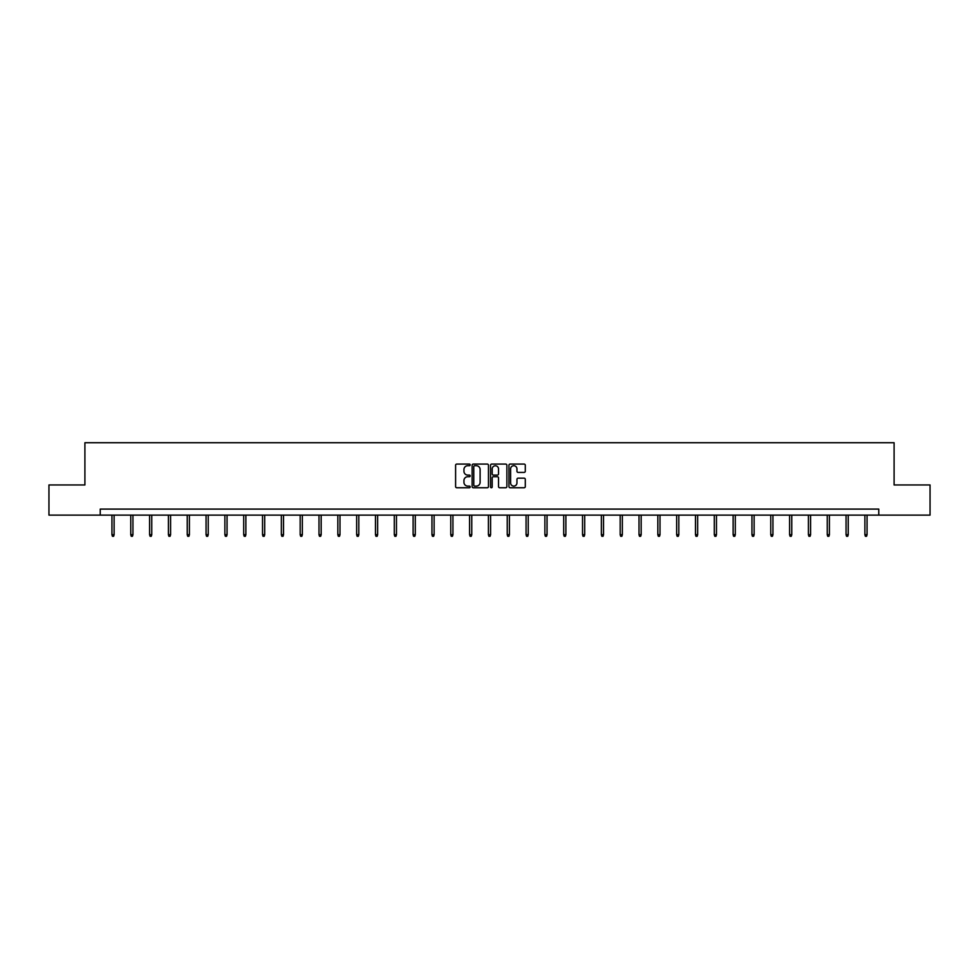 <?xml version="1.0" encoding="UTF-8"?>
<svg xmlns="http://www.w3.org/2000/svg" width="979" height="979" viewBox="0 0 979 979"><rect width="100%" height="100%" fill="white"/><g stroke="black" fill="none" stroke-linecap="round" stroke-linejoin="round"><path stroke-width="1.47" d="M470.189 464.903A0.832 0.832 0 0 0 469.369 464.07L456.777 464.07A1.187 1.187 0 0 0 455.602 465.258L455.602 486.575A1.187 1.187 0 0 0 456.777 487.762L469.369 487.762A0.832 0.832 0 0 0 470.189 486.93A0.832 0.832 0 0 0 469.369 486.098L467.742 486.098A3.794 3.794 0 0 1 463.948 482.304L463.948 480.53A3.794 3.794 0 0 1 467.742 476.736L469.369 476.736A0.832 0.832 0 0 0 470.189 475.916A0.832 0.832 0 0 0 469.369 475.084L467.742 475.084A3.794 3.794 0 0 1 463.948 471.291L463.948 469.516A3.794 3.794 0 0 1 467.742 465.723L469.369 465.723A0.832 0.832 0 0 0 470.189 464.903M524.12 472.416A1.187 1.187 0 0 0 525.295 471.229L525.295 465.258A1.187 1.187 0 0 0 524.12 464.07L510.132 464.07A1.187 1.187 0 0 0 508.958 465.258L508.958 486.575A1.187 1.187 0 0 0 510.132 487.762L524.12 487.762A1.187 1.187 0 0 0 525.295 486.575L525.295 479.343A1.187 1.187 0 0 0 524.12 478.168L518.136 478.168A1.187 1.187 0 0 0 516.949 479.343L516.949 482.928A3.17 3.17 0 0 1 513.779 486.098A3.17 3.17 0 0 1 510.61 482.928L510.61 468.892A3.17 3.17 0 0 1 513.779 465.723A3.17 3.17 0 0 1 516.949 468.892L516.949 471.229A1.187 1.187 0 0 0 518.136 472.416L524.12 472.416M100.237 515.125L48.95 515.125L48.95 484.96L84.904 484.96L84.904 442.728L894.096 442.728L894.096 484.96L930.05 484.96L930.05 515.125L878.763 515.125L878.763 509.092L100.237 509.092L100.237 515.125L878.763 515.125M488.46 465.258A1.187 1.187 0 0 0 487.285 464.07L473.298 464.07A1.187 1.187 0 0 0 472.123 465.258L472.123 486.575A1.187 1.187 0 0 0 473.298 487.762L487.285 487.762A1.187 1.187 0 0 0 488.46 486.575L488.46 465.258M491.715 464.07L505.702 464.07A1.187 1.187 0 0 1 506.877 465.258L506.877 486.575A1.187 1.187 0 0 1 505.702 487.762L499.718 487.762A1.187 1.187 0 0 1 498.531 486.575L498.531 477.923A1.187 1.187 0 0 0 497.344 476.736L493.379 476.736A1.187 1.187 0 0 0 492.192 477.923L492.192 486.93A0.832 0.832 0 0 1 491.36 487.762A0.832 0.832 0 0 1 490.54 486.93L490.54 465.258A1.187 1.187 0 0 1 491.715 464.07M474.607 465.723A0.832 0.832 0 0 0 473.775 466.555L473.775 485.266A0.832 0.832 0 0 0 474.607 486.098L476.32 486.098A3.794 3.794 0 0 0 480.114 482.304L480.114 469.516A3.794 3.794 0 0 0 476.32 465.723L474.607 465.723M498.531 468.953A3.17 3.17 0 0 0 495.362 465.784A3.17 3.17 0 0 0 492.192 468.953L492.192 473.897A1.187 1.187 0 0 0 493.379 475.084L497.344 475.084A1.187 1.187 0 0 0 498.531 473.897L498.531 468.953M114.115 534.705L113.625 536.272L112.426 536.272L111.936 534.705L114.115 534.705L114.115 515.125M111.936 534.705L111.936 515.125M132.936 534.705L132.446 536.272L131.247 536.272L130.758 534.705L132.936 534.705L132.936 515.125M130.758 534.705L130.758 515.125M151.757 534.705L151.28 536.272L150.068 536.272L149.591 534.705L151.757 534.705L151.757 515.125M149.591 534.705L149.591 515.125M170.579 534.705L170.101 536.272L168.89 536.272L168.412 534.705L170.579 534.705L170.579 515.125M168.412 534.705L168.412 515.125M189.4 534.705L188.923 536.272L187.711 536.272L187.234 534.705L189.4 534.705L189.4 515.125M187.234 534.705L187.234 515.125M208.233 534.705L207.744 536.272L206.545 536.272L206.055 534.705L208.233 534.705L208.233 515.125M206.055 534.705L206.055 515.125M227.055 534.705L226.565 536.272L225.366 536.272L224.876 534.705L227.055 534.705L227.055 515.125M224.876 534.705L224.876 515.125M245.876 534.705L245.399 536.272L244.187 536.272L243.71 534.705L245.876 534.705L245.876 515.125M243.71 534.705L243.71 515.125M264.697 534.705L264.22 536.272L263.008 536.272L262.531 534.705L264.697 534.705L264.697 515.125M262.531 534.705L262.531 515.125M283.518 534.705L283.041 536.272L281.83 536.272L281.352 534.705L283.518 534.705L283.518 515.125M281.352 534.705L281.352 515.125M302.352 534.705L301.862 536.272L300.663 536.272L300.174 534.705L302.352 534.705L302.352 515.125M300.174 534.705L300.174 515.125M321.173 534.705L320.684 536.272L319.484 536.272L318.995 534.705L321.173 534.705L321.173 515.125M318.995 534.705L318.995 515.125M339.994 534.705L339.517 536.272L338.306 536.272L337.828 534.705L339.994 534.705L339.994 515.125M337.828 534.705L337.828 515.125M358.816 534.705L358.338 536.272L357.127 536.272L356.65 534.705L358.816 534.705L358.816 515.125M356.65 534.705L356.65 515.125M377.637 534.705L377.16 536.272L375.948 536.272L375.471 534.705L377.637 534.705L377.637 515.125M375.471 534.705L375.471 515.125M396.471 534.705L395.981 536.272L394.782 536.272L394.292 534.705L396.471 534.705L396.471 515.125M394.292 534.705L394.292 515.125M415.292 534.705L414.802 536.272L413.603 536.272L413.114 534.705L415.292 534.705L415.292 515.125M413.114 534.705L413.114 515.125M434.113 534.705L433.636 536.272L432.424 536.272L431.947 534.705L434.113 534.705L434.113 515.125M431.947 534.705L431.947 515.125M452.934 534.705L452.457 536.272L451.246 536.272L450.768 534.705L452.934 534.705L452.934 515.125M450.768 534.705L450.768 515.125M471.768 534.705L471.278 536.272L470.067 536.272L469.59 534.705L471.768 534.705L471.768 515.125M469.59 534.705L469.59 515.125M490.589 534.705L490.1 536.272L488.9 536.272L488.411 534.705L490.589 534.705L490.589 515.125M488.411 534.705L488.411 515.125M509.41 534.705L508.933 536.272L507.722 536.272L507.232 534.705L509.41 534.705L509.41 515.125M507.232 534.705L507.232 515.125M528.232 534.705L527.754 536.272L526.543 536.272L526.066 534.705L528.232 534.705L528.232 515.125M526.066 534.705L526.066 515.125M547.053 534.705L546.576 536.272L545.364 536.272L544.887 534.705L547.053 534.705L547.053 515.125M544.887 534.705L544.887 515.125M565.886 534.705L565.397 536.272L564.198 536.272L563.708 534.705L565.886 534.705L565.886 515.125M563.708 534.705L563.708 515.125M584.708 534.705L584.218 536.272L583.019 536.272L582.529 534.705L584.708 534.705L584.708 515.125M582.529 534.705L582.529 515.125M603.529 534.705L603.052 536.272L601.84 536.272L601.363 534.705L603.529 534.705L603.529 515.125M601.363 534.705L601.363 515.125M622.35 534.705L621.873 536.272L620.662 536.272L620.184 534.705L622.35 534.705L622.35 515.125M620.184 534.705L620.184 515.125M641.172 534.705L640.694 536.272L639.483 536.272L639.006 534.705L641.172 534.705L641.172 515.125M639.006 534.705L639.006 515.125M660.005 534.705L659.516 536.272L658.316 536.272L657.827 534.705L660.005 534.705L660.005 515.125M657.827 534.705L657.827 515.125M678.826 534.705L678.337 536.272L677.138 536.272L676.648 534.705L678.826 534.705L678.826 515.125M676.648 534.705L676.648 515.125M697.648 534.705L697.17 536.272L695.959 536.272L695.482 534.705L697.648 534.705L697.648 515.125M695.482 534.705L695.482 515.125M716.469 534.705L715.992 536.272L714.78 536.272L714.303 534.705L716.469 534.705L716.469 515.125M714.303 534.705L714.303 515.125M735.29 534.705L734.813 536.272L733.601 536.272L733.124 534.705L735.29 534.705L735.29 515.125M733.124 534.705L733.124 515.125M754.124 534.705L753.634 536.272L752.435 536.272L751.945 534.705L754.124 534.705L754.124 515.125M751.945 534.705L751.945 515.125M772.945 534.705L772.455 536.272L771.256 536.272L770.767 534.705L772.945 534.705L772.945 515.125M770.767 534.705L770.767 515.125M791.766 534.705L791.289 536.272L790.077 536.272L789.6 534.705L791.766 534.705L791.766 515.125M789.6 534.705L789.6 515.125M810.588 534.705L810.11 536.272L808.899 536.272L808.421 534.705L810.588 534.705L810.588 515.125M808.421 534.705L808.421 515.125M829.409 534.705L828.932 536.272L827.72 536.272L827.243 534.705L829.409 534.705L829.409 515.125M827.243 534.705L827.243 515.125M848.242 534.705L847.753 536.272L846.554 536.272L846.064 534.705L848.242 534.705L848.242 515.125M846.064 534.705L846.064 515.125M867.064 534.705L866.574 536.272L865.375 536.272L864.885 534.705L867.064 534.705L867.064 515.125M864.885 534.705L864.885 515.125"/></g></svg>

